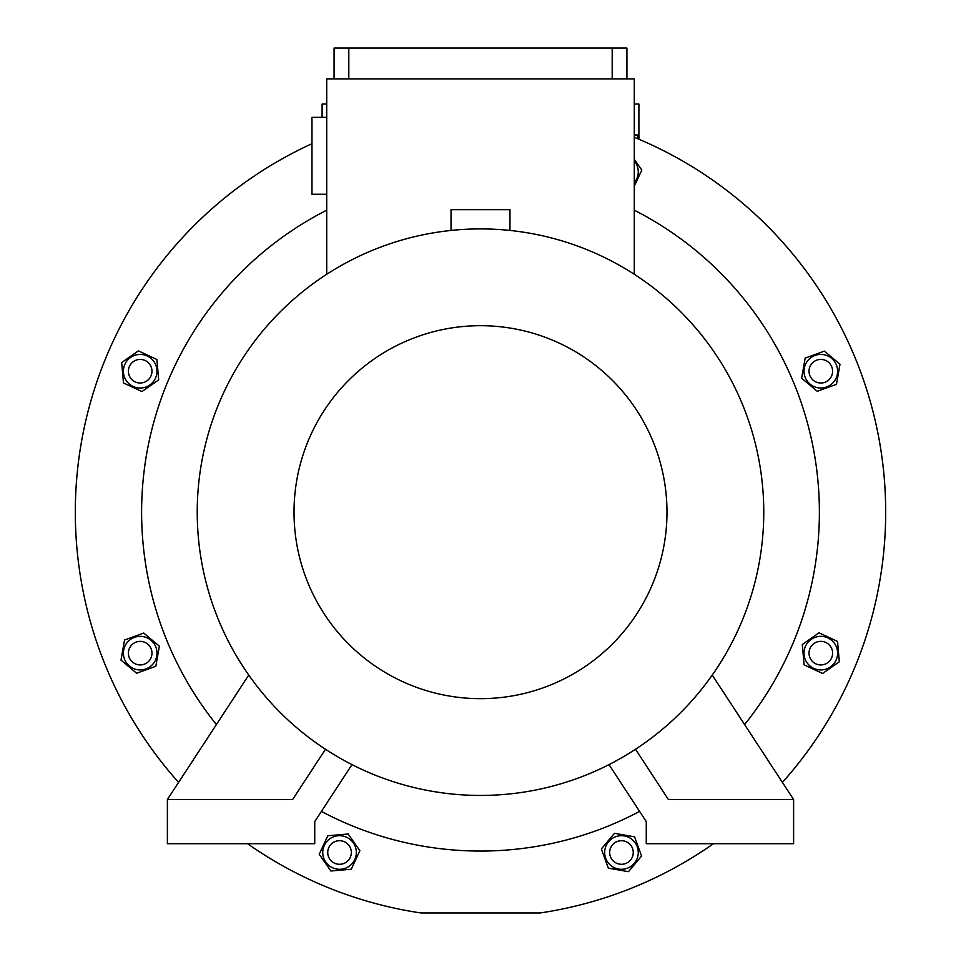 <?xml version="1.0" encoding="UTF-8"?>
<svg xmlns="http://www.w3.org/2000/svg" width="961" height="961" viewBox="0 0 961 961"><rect width="100%" height="100%" fill="white"/><g stroke="black" fill="none" stroke-linecap="round" stroke-linejoin="round"><path stroke-width="1.44" d="M247.53 843.698A405.194 405.194 0 0 0 420.81 912.95L540.19 912.95A405.194 405.194 0 0 0 713.47 843.698M634.284 137.303A405.194 405.194 0 0 1 782.422 782.398M178.578 782.398A405.194 405.194 0 0 1 311.977 143.694M634.284 210.195A338.885 338.885 0 0 1 744.595 724.546M639.594 811.396A338.885 338.885 0 0 1 321.406 811.396M216.405 724.546A338.885 338.885 0 0 1 326.716 210.195M836.454 384.34L839.998 364.231L824.358 351.113L805.174 358.093L801.63 378.202L817.27 391.319L836.454 384.34M817.895 387.751A16.793 16.793 0 0 0 837.355 374.129A16.793 16.793 0 0 0 823.733 354.669A16.793 16.793 0 0 0 804.273 368.303A16.793 16.793 0 0 0 817.895 387.751M820.814 383.007A11.784 11.784 0 0 0 832.598 371.21A11.784 11.784 0 0 0 820.814 359.426A11.784 11.784 0 0 0 809.03 371.21A11.784 11.784 0 0 0 820.814 383.007M634.284 134.984L637.515 134.984L637.732 138.744M634.284 104.04L638.897 104.04L638.897 139.225M322.103 117.35L322.103 104.04L326.716 104.04M608.337 868.131L628.446 871.675L641.576 856.035L634.584 836.851L614.475 833.307L601.358 848.947L608.337 868.131M604.925 849.584A16.793 16.793 0 0 0 618.548 869.032A16.793 16.793 0 0 0 638.008 855.41A16.793 16.793 0 0 0 624.386 835.95A16.793 16.793 0 0 0 604.925 849.584M609.67 852.491A11.784 11.784 0 0 0 621.467 864.287A11.784 11.784 0 0 0 633.251 852.491A11.784 11.784 0 0 0 621.467 840.707A11.784 11.784 0 0 0 609.67 852.491M509.967 230.448L509.967 209.666L451.033 209.666L451.033 230.448M712.245 675.066L793.606 799.492L793.606 843.698L646.26 843.698L646.26 821.595L609.01 764.62M635.521 749.268L668.363 799.492L793.606 799.492M248.755 675.066L167.394 799.492L167.394 843.698L314.74 843.698L314.74 821.595L351.99 764.62M325.479 749.268L292.637 799.492L167.394 799.492M480.5 228.91A283.267 283.267 0 0 1 763.767 512.177A283.267 283.267 0 0 1 480.5 795.444A283.267 283.267 0 0 1 197.233 512.177A283.267 283.267 0 0 1 480.5 228.91M480.5 325.695A186.482 186.482 0 0 1 666.982 512.177A186.482 186.482 0 0 1 480.5 698.659A186.482 186.482 0 0 1 294.018 512.177A186.482 186.482 0 0 1 480.5 325.695M326.716 274.293L326.716 78.898L634.284 78.898L634.284 274.293M326.716 117.35L311.977 117.35L311.977 194.242L326.716 194.242M626.92 78.898L626.92 48.05L334.08 48.05L334.08 78.898M612.193 78.898L612.193 48.05M348.807 78.898L348.807 48.05M156.907 359.51L138.408 350.873L121.675 362.585L123.464 382.922L141.964 391.559L158.685 379.847L156.907 359.51M153.94 361.576A16.793 16.793 0 0 0 130.552 357.456A16.793 16.793 0 0 0 126.42 380.844A16.793 16.793 0 0 0 149.82 384.977A16.793 16.793 0 0 0 153.94 361.576M148.523 362.886A11.784 11.784 0 0 0 131.849 362.886A11.784 11.784 0 0 0 131.849 379.547A11.784 11.784 0 0 0 148.523 379.547A11.784 11.784 0 0 0 148.523 362.886M143.73 633.035L124.546 640.014L121.002 660.123L136.642 673.253L155.826 666.261L159.37 646.164L143.73 633.035M143.105 636.602A16.793 16.793 0 0 0 123.645 650.225A16.793 16.793 0 0 0 137.267 669.685A16.793 16.793 0 0 0 156.727 656.063A16.793 16.793 0 0 0 143.105 636.602M140.186 641.359A11.784 11.784 0 0 0 128.402 653.144A11.784 11.784 0 0 0 140.186 664.928A11.784 11.784 0 0 0 151.97 653.144A11.784 11.784 0 0 0 140.186 641.359M327.821 835.77L319.196 854.269L330.908 871.002L351.245 869.224L359.87 850.713L348.17 833.992L327.821 835.77M329.899 838.737A16.793 16.793 0 0 0 325.779 862.125A16.793 16.793 0 0 0 349.167 866.257A16.793 16.793 0 0 0 353.3 842.857A16.793 16.793 0 0 0 329.899 838.737M331.197 844.154A11.784 11.784 0 0 0 331.197 860.828A11.784 11.784 0 0 0 347.87 860.828A11.784 11.784 0 0 0 347.87 844.154A11.784 11.784 0 0 0 331.197 844.154M804.093 664.856L822.592 673.481L839.325 661.769L837.536 641.431L819.036 632.806L802.315 644.519L804.093 664.856M807.06 662.778A16.793 16.793 0 0 0 830.448 666.898A16.793 16.793 0 0 0 834.58 643.51A16.793 16.793 0 0 0 811.18 639.377A16.793 16.793 0 0 0 807.06 662.778M812.477 661.48A11.784 11.784 0 0 0 829.151 661.48A11.784 11.784 0 0 0 829.151 644.807A11.784 11.784 0 0 0 812.477 644.807A11.784 11.784 0 0 0 812.477 661.48M634.284 186.194L641.804 170.085L634.284 159.346M634.284 182.71A16.793 16.793 0 0 0 634.284 161.016"/></g></svg>
